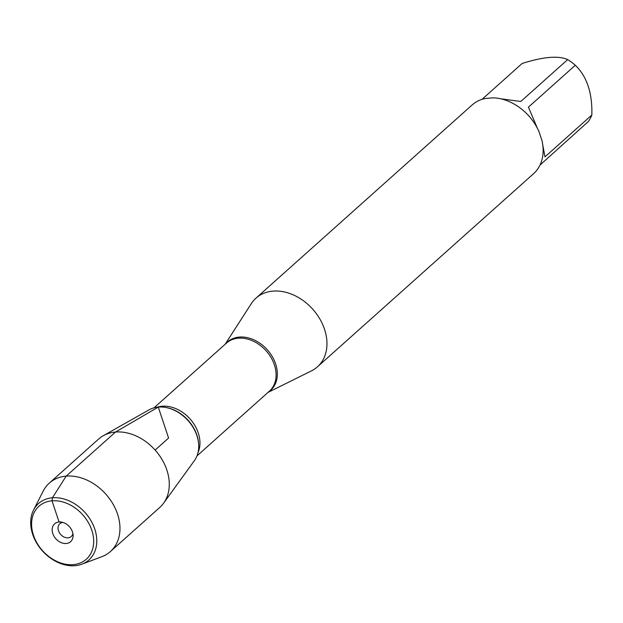 <?xml version="1.0" encoding="UTF-8"?>
<svg xmlns="http://www.w3.org/2000/svg" width="623" height="623" viewBox="0 0 623 623"><rect width="100%" height="100%" fill="white"/><g stroke="black" fill="none" stroke-linecap="round" stroke-linejoin="round"><path stroke-width="0.93" d="M225.105 344.317L251.295 303.635A46.094 34.943 48.2 0 1 255.983 298.137A46.094 34.943 48.2 0 1 312.746 309.218A46.094 34.943 48.2 0 1 317.403 366.869A46.094 34.943 48.2 0 1 311.414 370.911L268.054 392.381M317.403 366.869L533.576 173.692A46.094 34.943 -131.8 0 0 541.971 140.603L539.012 131.687A46.094 34.943 -131.8 0 0 493.252 97.834L485.099 98.52A46.094 34.943 -131.8 0 0 472.148 104.952L255.983 298.137M482.031 99.337L522.191 63.453C543.42 56.732 558.582 55.455 567.67 59.606A44.249 33.549 48.2 0 1 575.309 65.259C586.897 76.388 592.418 92.967 591.85 114.99A44.249 33.549 48.2 0 1 588.283 121.586L540.001 165.079M542.75 144.801L544.977 156.879L591.85 114.99M500.697 98.792L520.789 101.494L567.67 59.606M575.309 65.259L528.429 107.148L537.4 128.307M165.765 407.473L166.466 407.606A33.697 25.543 -131.8 0 1 198.597 443.56L198.644 444.277A34.483 26.143 -131.8 0 0 165.765 407.473A34.483 26.143 -131.8 0 0 158.281 407.076A34.483 26.143 48.2 0 1 191.822 425.431A34.483 26.143 48.2 0 1 194.438 460.568L163.592 503.205A45.868 34.779 48.2 0 1 159.761 507.449L110.45 551.519A45.868 34.779 48.2 0 1 101.899 556.666L81.893 564.181A37.824 28.674 -131.8 0 0 85.117 512.636A37.824 28.674 -131.8 0 0 33.533 510.073A37.824 28.674 -131.8 0 0 39.584 547.446A37.824 28.674 -131.8 0 0 75.04 565.7A37.824 28.674 -131.8 0 0 81.893 564.181M33.533 510.073L43.244 491.033A45.868 34.779 48.2 0 1 49.318 483.113L98.629 439.044A45.868 34.779 48.2 0 1 103.278 435.718L149.099 409.833A34.483 26.143 48.2 0 1 158.281 407.076M103.278 435.718A45.868 34.779 48.2 0 1 115.496 432.05A45.868 34.779 48.2 0 1 160.111 456.464A45.868 34.779 48.2 0 1 163.592 503.205M49.318 483.113A45.868 34.779 48.2 0 1 105.817 494.14A45.868 34.779 48.2 0 1 110.45 551.519M72.883 533.459A8.558 6.487 48.2 0 1 71.217 536.535A8.558 6.487 48.2 0 1 60.68 534.479A8.558 6.487 48.2 0 1 59.816 523.772A8.558 6.487 48.2 0 1 62.954 522.471A8.558 6.487 48.2 0 1 63.055 522.463M66.209 543.49A11.977 9.08 -131.8 0 0 73.093 535.289A11.977 9.08 -131.8 0 0 61.256 522.051A11.977 9.08 -131.8 0 0 59.053 521.973A11.977 9.08 -131.8 0 0 52.791 533.561A11.977 9.08 -131.8 0 0 66.209 543.49M73.249 564.648A35.542 26.945 48.2 0 1 32.053 518.912A35.542 26.945 48.2 0 1 82.594 514.637A35.542 26.945 48.2 0 1 73.249 564.648M155.127 450.071L168.584 438.047L158.281 407.076L115.496 432.05L66.178 476.12L52.441 497.777L52.013 500.822L59.053 521.973L62.954 522.471M225.534 343.935A32.419 24.577 48.2 0 1 239.31 337.074A32.419 24.577 48.2 0 1 273.092 358.061A32.419 24.577 48.2 0 1 268.482 391.999M197 455.88L269.409 391.166A32.232 24.437 -131.8 0 0 271.052 357.555A32.232 24.437 -131.8 0 0 238.305 338.196A32.232 24.437 -131.8 0 0 226.461 343.102L154.045 407.816M157.362 407.177A32.232 24.437 48.2 0 1 162.167 406.235A32.232 24.437 48.2 0 1 191.962 421.241A32.232 24.437 48.2 0 1 198.005 452.664"/></g></svg>
